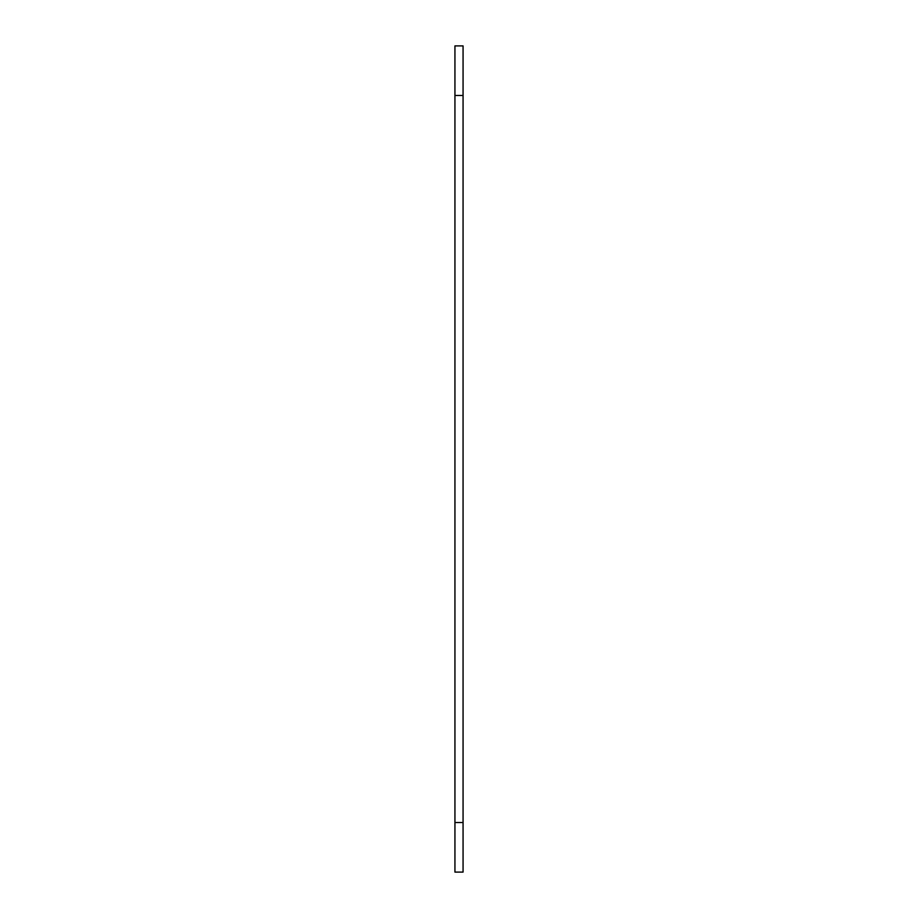 <?xml version="1.0" encoding="UTF-8"?>
<svg xmlns="http://www.w3.org/2000/svg" width="918" height="918" viewBox="0 0 918 918"><rect width="100%" height="100%" fill="white"/><g stroke="black" fill="none" stroke-linecap="round" stroke-linejoin="round"><path stroke-width="1.38" d="M463.062 822.528L463.062 45.9L454.938 45.9L454.938 872.1L463.062 872.1L463.062 822.528L454.938 822.528M463.062 95.472L454.938 95.472"/></g></svg>
